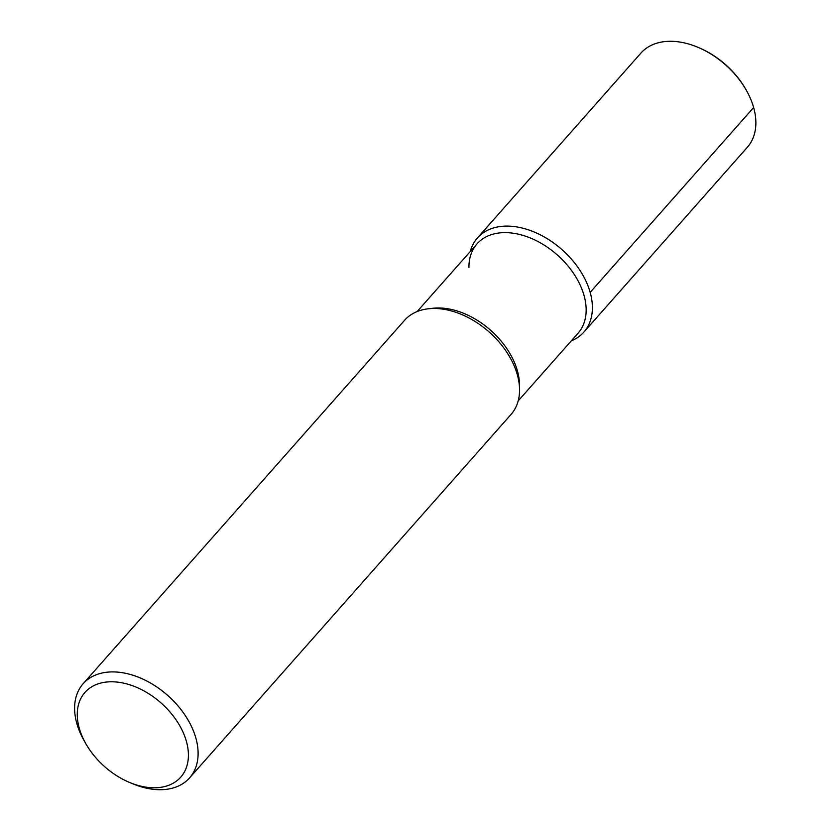 <?xml version="1.0" encoding="UTF-8"?>
<svg xmlns="http://www.w3.org/2000/svg" width="831" height="831" viewBox="0 0 831 831"><rect width="100%" height="100%" fill="white"/><g stroke="black" fill="none" stroke-linecap="round" stroke-linejoin="round"><path stroke-width="1.25" d="M468.933 267.499A67.436 44.864 41.5 0 1 477.036 243.847A67.436 44.864 41.5 0 1 557.269 254.92A67.436 44.864 41.5 0 1 578.064 333.21M583.871 332.099A71.061 47.274 41.5 0 0 561.964 249.612A71.061 47.274 41.5 0 0 477.42 237.936A71.061 47.274 41.5 0 0 470.263 251.492A71.061 47.274 41.5 0 1 561.964 249.612A71.061 47.274 41.5 0 1 571.292 340.855A71.061 47.274 41.5 0 0 583.871 332.099L747.349 147.264A71.061 47.274 41.5 0 0 746.196 90.028L745.667 89.083A68.817 45.778 41.5 0 0 698.829 47.679M432.889 308.27A67.436 44.864 41.5 0 1 519.51 384.919L519.552 389.531A71.061 47.274 41.5 0 1 511.023 414.461L189.582 777.889A71.061 47.274 41.5 0 1 132.638 783.737M85.977 743.942A63.956 42.547 41.5 0 1 79.267 728.185A63.956 42.547 41.5 0 1 124.016 683.227A63.956 42.547 41.5 0 1 188.346 752.689A63.956 42.547 41.5 0 1 129.491 782.418A63.956 42.547 41.5 0 1 85.977 743.942L84.284 740.982A71.061 47.274 41.5 0 1 76.826 723.479A71.061 47.274 41.5 0 1 83.131 683.736L404.572 320.299A71.061 47.274 41.5 0 1 428.287 308.789A71.061 47.274 41.5 0 1 519.552 389.552M83.131 683.736A71.061 47.274 41.5 0 1 167.675 695.402A71.061 47.274 41.5 0 1 189.582 777.889M477.42 237.946L640.898 53.111A71.061 47.274 41.5 0 1 697.843 47.263A71.061 47.274 41.5 0 1 746.196 90.028M590.176 292.356L753.655 107.521M417.152 311.542L477.036 243.847M518.18 400.906L578.064 333.2M428.266 308.789L432.868 308.27M129.48 782.418L132.617 783.737M697.863 47.263L698.85 47.679"/></g></svg>
